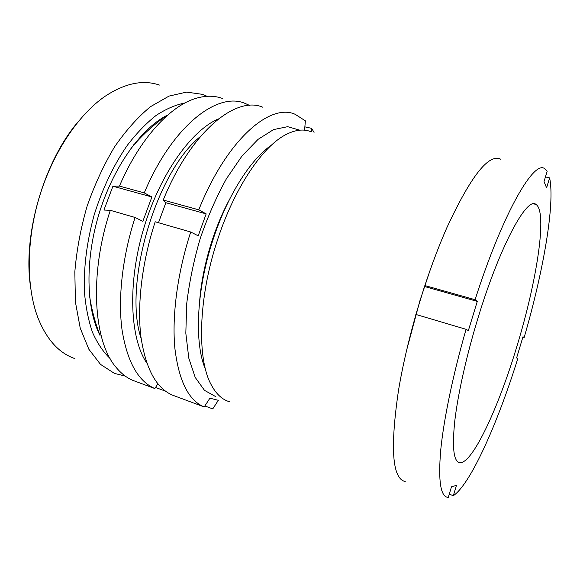 <?xml version="1.0" encoding="UTF-8"?>
<svg xmlns="http://www.w3.org/2000/svg" width="580" height="580" viewBox="0 0 580 580"><rect width="100%" height="100%" fill="white"/><g stroke="black" fill="none" stroke-linecap="round" stroke-linejoin="round"><path stroke-width="0.87" d="M205.516 369.438C194.271 343.744 196.236 291.283 212.411 241.577C226.577 196.903 250.357 159.399 271.331 145.261M310.764 131.645C303.623 128.832 295.445 129.768 286.215 134.451C262.646 146.059 233.617 188.942 216.789 242.172C198.186 299.287 197.04 358.94 211.084 384.525C216.086 394.009 222.292 399.772 229.694 401.81M477.637 319.203C499.641 246.232 527.097 196.069 535.985 204.428C547.737 211.801 536.703 281.51 517.135 345.557C498.807 406.957 472.149 464.964 459.483 462.644C453.589 461.296 452.03 447.31 454.814 420.703C457.924 394.219 466.356 356.279 477.637 319.203M406.689 349.965L419.855 300.911L430.048 270.389M405.224 481.574C392.232 478.652 389.999 448.224 398.518 390.289C402.505 366.538 408.32 341.272 415.962 314.476L466.066 329.302L468.364 330.607L477.275 301.397L424.495 286.498L424.872 285.556C431.882 264.342 439.248 244.992 446.955 227.483C471.047 175.718 489.034 153.004 500.932 159.333M415.802 315.041L415.962 314.476M415.708 315.012L424.495 286.498M424.872 285.556L475.092 299.708C503.128 212.026 534.601 158.695 544.968 168.961L547.143 171.288L544.033 181.54L546.577 187.855L549.601 177.864C555.277 204.022 543.083 272.462 524.124 337.589L523 336.726L516.591 357.969L517.78 358.636C497.669 423.081 470.713 484.046 453.328 495.683L456.46 485.344L451.486 486.801L448.267 497.408L447.666 497.357C440.495 496.284 438.175 480.588 440.706 450.268C443.671 419.84 452.886 375.086 466.066 329.302M475.092 299.708L477.275 301.397M545.425 176.936L549.601 177.864M522.855 337.219L524.124 337.589M449.253 494.174L453.328 495.683M159.435 85.064C143.013 79.424 124.794 83.237 104.77 96.497C78.329 114.796 52.867 152.649 39.498 196.569C26.194 240.504 26.158 286.759 37.816 317.492C46.175 338.488 57.862 351.944 72.87 357.867L74.907 358.629M154.505 124.816L152.41 125.171M94.678 322.277L95.831 323.336M134.575 144.166L133.661 144.797M207.082 96.294L202.442 94.351L186.571 92.104L169.034 96.084L150.568 106.633C138.054 116.892 126.078 130.268 114.637 146.769C103.834 164.814 94.649 184.636 87.087 206.241C80.722 228.324 76.64 250.183 74.834 271.802L75.407 301.992L80.243 328.193L88.841 349.225L100.499 364.378L114.427 373.382L125.266 376.101M184.926 102.993C175.638 104.799 166.054 108.931 156.165 115.406C146.247 123.214 136.619 133.197 127.281 145.355C113.462 165.365 102.406 188.616 94.119 215.107C86.804 241.889 83.571 267.423 84.404 291.726C85.717 307.001 88.436 320.602 92.568 332.529C97.404 343.309 103.24 351.966 110.091 358.491M130.921 148.415C141.361 135.938 153.214 125.004 166.482 115.601C140.462 129.224 112.948 167.816 98.904 214.23C84.861 260.637 86.159 308.821 100.079 335.544C95.004 322.4 91.444 308.857 89.414 294.923M77.437 122.561C44.058 162.24 23.447 232.602 30.145 284.019M141.143 338.445C122.772 285.063 156.107 171.52 200.412 136.532M135.089 217.471C122.358 256.693 117.791 298.454 122.046 329.94C127.223 361.782 138.141 381.314 154.816 388.542L132.82 380.364C126.614 377.754 120.981 373.346 115.927 367.154C93.46 341.344 88.95 274.101 110.316 210.315L135.089 217.471L142.847 221.313L151.902 196.968L112.933 186.216L119.451 186.079C139.925 138.018 171.223 104.755 197.214 97.991C206.35 95.519 214.716 95.656 222.299 98.404M112.933 186.216L103.929 210.047L110.316 210.315M155.505 387.483L165.481 391.13M146.798 363.044C130.043 338.669 127.361 284.048 143.419 229.463C159.42 174.856 191.197 130.355 218.471 118.9M119.451 186.079L144.26 192.901C172.188 125.983 217.486 91.408 244.999 103.371L249.451 105.364M144.26 192.901L151.902 196.968M154.816 388.542L157.891 383.815M92.822 312.468L91.923 311.844M144.623 132.312L146.117 132.269M92.184 309.763L91.328 308.879M142.506 134.487L144.195 134.103M299.809 130.174L287.665 126.679L273.564 129.594L258.1 139.338L242.063 155.918L226.403 178.792C216.442 196.838 207.727 216.71 200.252 238.402C193.778 260.558 189.268 282.329 186.716 303.717L185.825 333.203L188.797 358.172L195.221 377.435L204.493 390.34L215.905 396.735M304.558 130.181L305.392 120.857L295.271 114.362C270.128 102.631 226.62 139.787 198.773 209.837L206.175 213.882L165.88 202.725L158.478 222.72M204.856 405.964L212.758 408.9L218.326 400.316L209.902 398.185L204.218 406.942C188.667 400.57 178.894 381.089 174.899 348.507C171.781 316.245 177.4 272.832 190.711 232L198.208 235.828L206.175 213.882M190.711 232L155.201 221.777C142.035 261.863 136.996 304.66 140.911 336.675C145.754 369.032 156.426 388.578 172.934 395.306L204.218 406.942M262.957 107.3C236.125 95.316 191.074 131.363 163.234 200.035L165.88 202.725M311.322 131.769L311.627 128.354L314.055 132.385M304.855 126.846L311.627 128.354M163.234 200.035L198.773 209.837M199.694 300.556C202.224 267.757 213.592 229.027 229.194 200.064M535.985 204.428L533.615 203.87M459.483 462.644L458.454 462.274"/></g></svg>
